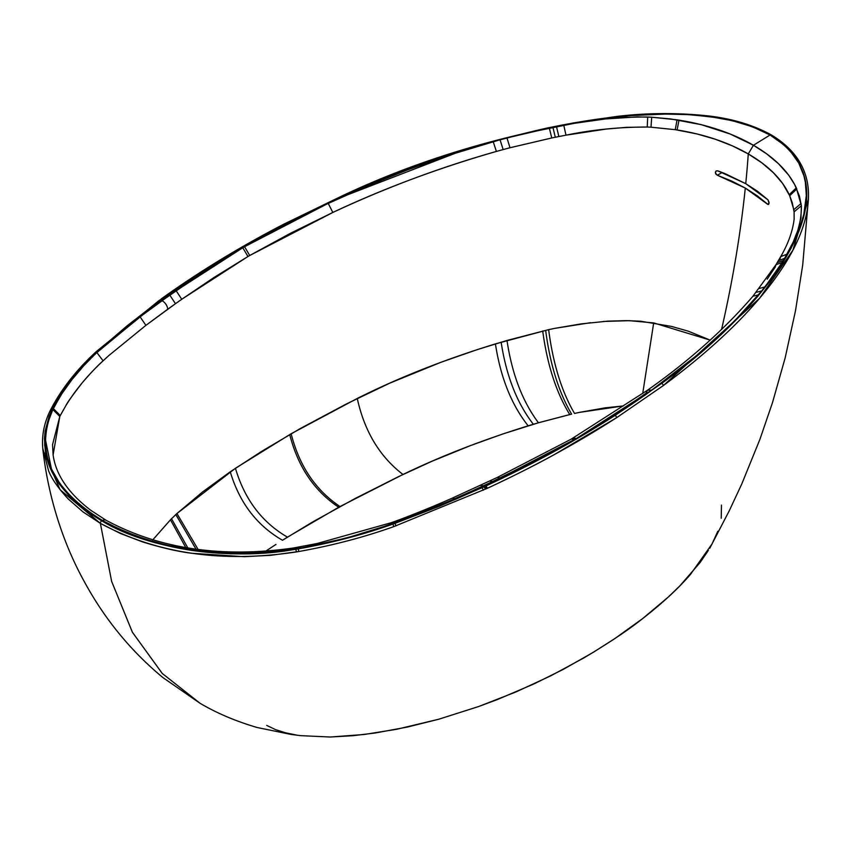 <?xml version="1.0" encoding="UTF-8"?>
<svg xmlns="http://www.w3.org/2000/svg" width="851" height="851" viewBox="0 0 851 851"><rect width="100%" height="100%" fill="white"/><g stroke="black" fill="none" stroke-linecap="round" stroke-linejoin="round"><path stroke-width="1.28" d="M623.421 405.916L579.371 412.395L605.221 407.831L623.421 405.916M574.521 413.448L579.371 412.395L574.521 413.448C561.639 391.503 553.022 363.568 548.65 329.645L495.42 343.889C444.722 359.484 398.672 377.674 357.26 398.449L291.138 433.744L235.44 468.273L176.944 513.536L170.466 519.801L185.826 547.64L170.466 519.801L171.519 518.716L187.848 547.98L171.519 518.716L174.689 515.653L175.838 514.568L196.06 549.225L175.838 514.568L176.944 513.536L198.145 549.512L176.944 513.536L202.612 491.921L230.249 471.784C239.503 502.728 256.917 525.556 282.489 540.257L312.615 521.971L355.41 498.346L398.949 476.432L432.18 461.168L470.518 445.573L502.824 433.957L538.46 422.777L571.606 414.118C558.713 392.13 550.054 364.217 545.661 330.369C550.054 364.217 558.713 392.13 571.606 414.118L569.755 414.554C556.288 392.673 547.267 364.824 542.704 330.986C547.267 364.824 556.288 392.673 569.755 414.554L538.46 422.777C522.525 401.555 512.036 374.121 506.994 340.464C512.036 374.121 522.525 401.555 538.46 422.777L533.343 424.266C516.993 403.172 506.26 375.812 501.143 342.166C506.26 375.812 516.993 403.172 533.343 424.266L528.163 425.819C511.504 404.831 500.59 377.525 495.42 343.889C500.59 377.525 511.504 404.831 528.163 425.819C482.56 439.967 440.839 456.179 402.991 474.475C379.737 456.71 364.494 431.372 357.26 398.449C364.494 431.372 379.737 456.71 402.991 474.475L340.017 506.547C315.572 490.155 299.275 465.891 291.138 433.744C299.275 465.891 315.572 490.155 340.017 506.547L338.709 507.249C314.221 490.91 297.903 466.678 289.734 434.563C297.903 466.678 314.221 490.91 338.709 507.249L287.447 537.151C261.938 522.301 244.599 499.335 235.44 468.273C244.599 499.335 261.938 522.301 287.447 537.151L282.489 540.257C256.917 525.556 239.503 502.728 230.249 471.784L262.065 451.104L300.307 428.532L346.453 403.917L389.652 383.195L440.914 362.292L476.868 349.74L506.994 340.464L548.65 329.645C553.022 363.568 561.639 391.503 574.521 413.448M275.958 544.438L265.459 551.331L275.958 544.438M721.478 505.111L721.212 518.27M717.808 531.258L712.021 544.034M708.436 550.289L700.075 562.564L679.811 585.935L668.269 597.072L642.845 618.443L614.613 638.729L593.296 652.313L563.49 669.258L533.63 684.076L497.463 699.511L478.496 706.585L438.701 719.244L407.565 727.02L375.227 732.998L352.878 735.7L330.262 737.019L300.807 735.658L330.262 737.019L364.122 734.498L396.928 729.233L438.701 719.244L478.496 706.585L515.823 692.001L550.895 675.758L583.818 657.951C609.071 642.888 628.74 629.719 642.845 618.443C662.695 602.944 678.555 588.275 690.448 574.446L712.138 543.821M296.286 735.009L285.5 732.796L275.501 729.605L266.682 725.403M808.45 197.592L808.386 199.517C807.237 220.143 798.855 242.524 783.239 266.661C758.071 305.36 718.148 344.974 663.482 385.471L616.773 417.586L554.544 454.466C536.321 464.572 513.919 475.847 487.346 488.304L393.832 526.599C364.005 537.247 332.337 545.555 298.829 551.512L270.575 555.331L244.216 556.692L191.709 553.278C177.795 551.533 161.424 547.736 142.574 541.917L120.395 533.471L100.375 523.365L111.641 581.414L132.426 632.293L162.307 673.503L200.038 703.266C216.877 713.212 235.94 721.297 257.204 727.52L291.053 734.434L301.318 735.721M42.912 449.934C48.89 501.579 65.027 546.533 83.643 580.414C104.13 618.464 130.575 650.866 162.977 677.63L199.825 703.139L162.179 673.375L132.362 632.176L111.619 581.339L100.375 523.365L82.887 511.813L68.261 499.005C58.166 488.123 51.592 478.666 48.539 470.624L42.763 448.339M49.805 411.788L53.209 407.384C63.463 388.13 77.76 369.93 96.099 352.793L162.36 298.903C199.645 272.139 240.418 247.269 284.681 224.313L340.187 197.4C402.576 168.466 470.89 145.489 545.14 128.48C615.975 113.577 708.777 102.248 770.187 134.926C826.853 170.434 807.142 224.1 781.25 265.033C751.773 307.828 712.021 347.219 661.982 383.184L663.482 385.471L759.549 298.329L792.845 250.3L808.386 199.357C809.503 180.104 803.748 154.318 771.134 134.83A1.904 1.096 120 0 0 770.187 134.926A1.904 1.096 -60 0 1 771.134 134.83C752.741 124.725 731.105 118.342 706.234 115.683C676.694 112.704 647.207 112.906 617.773 116.31C514.504 130.82 421.713 157.786 339.4 197.219L283.808 224.175C239.471 247.173 198.613 272.086 161.243 298.914L159.286 300.956M95.833 352.527L97.439 351.548L95.833 352.527L96.152 351.697L94.801 352.952C76.324 370.217 61.9 388.577 51.539 408.044L50.783 409.469C44.05 422.66 41.422 436.148 42.922 449.945L60.07 489.697L100.375 523.365C156.627 553.629 221.962 563.149 296.393 551.948L295.85 549.289C222.143 560.288 157.424 550.81 101.716 520.865A1.904 1.096 120 0 0 100.375 523.365A1.904 1.096 -60 0 1 101.716 520.865C49.847 488.697 33.434 451.338 52.475 408.778L50.656 410.076M615.369 415.235L616.773 417.586L663.482 385.471L661.982 383.184L615.369 415.235C575.595 440.786 532.524 464.327 486.155 485.857L487.346 488.304C533.8 466.752 576.935 443.19 616.773 417.586L615.369 415.235L661.982 383.184L697.203 355.548L713.67 341.262L743.987 311.753L757.635 296.51L770.112 280.947L781.25 265.033L790.813 248.79L798.504 232.227L803.908 215.356L806.461 198.272L805.386 181.135L803.163 172.657L799.642 164.328L794.664 156.244L788.111 148.553L775.25 138.064L764.751 132.001L746.593 124.576L733.264 120.799L719.265 117.927L690.15 114.608L660.472 113.981L630.878 115.459L601.668 118.576L572.968 123.023L544.831 128.544L503.718 138.479L463.912 150.053L438.074 158.541L412.788 167.551L363.856 187.018L312.04 210.58L252.173 241.875L205.761 269.607L157.69 302.105L127.054 325.859L94.482 353.771L83.121 365.813L71.622 379.291L61.634 393.173L53.209 407.384L51.4 408.661L53.209 407.384L49.167 416.128L45.146 431.106L44.443 438.68L45.677 453.817L50.411 468.731L58.549 483.145L69.963 496.803L84.43 509.451L92.738 515.323L111.311 526.046L132.192 535.236L155.031 542.725L192.007 550.491L230.929 553.831L263.725 553.139L295.85 549.289L296.393 551.948L298.829 551.512C332.337 545.555 364.005 537.247 393.832 526.599L487.346 488.304L486.155 485.857L485.166 486.315L486.346 488.761L485.166 486.315L484.166 486.772L485.357 489.219L484.166 486.772L482.177 487.697L483.368 490.133L482.177 487.697L394.992 523.333L395.992 525.822L394.992 523.333L392.832 524.11L393.832 526.599L392.832 524.11C363.143 534.694 331.624 542.949 298.275 548.874L298.829 551.512L298.275 548.874L295.85 549.289L322.891 544.002L370.27 531.598L394.992 523.333L439.478 506.239L486.155 485.857L536.917 460.795L569.245 443.116L615.369 415.235M457.498 152.414L339.017 198.102M770.059 135.001L784.356 145.191L790.09 150.861L798.727 163.009L803.908 175.785L805.365 182.305L806.322 195.432L803.716 215.069L797.323 234.419L791.398 247.109L776.335 271.905L757.837 295.903L736.551 319.136L712.968 341.613L687.395 363.345L645.803 394.598L616.145 414.533L569.021 443.063L518.94 469.848L455.806 499.197L424.979 511.834L370.228 531.418L346.304 538.226L296.446 549.033L258.693 553.341L232.238 553.778L218.877 553.214L192.358 550.469L179.38 548.321L154.488 542.512L142.734 538.928L120.927 530.535L101.769 520.833L93.121 515.504L77.377 503.654L70.442 497.186L58.772 483.325L54.166 476.028L47.603 460.923L44.709 445.509L44.646 437.829L45.465 430.234L49.656 415.501L61.463 393.885L71.654 379.652L83.441 365.845L96.748 352.527L117.353 334.23L139.245 316.434L160.956 300.169L190.092 279.979L236.482 251.066L285.883 223.866L320.412 206.74L374.546 182.72L412.203 167.955L451.126 154.339L491.357 142.064L532.939 131.373L575.882 122.682L597.849 119.257L631.378 115.566L665.397 114.066L688.129 114.619L710.574 116.725L732.254 120.672L752.401 126.746L770.059 135.001L753.443 145.266L766.634 153.829L778.505 163.722L788.654 175.115L794.664 184.561L799.429 196.113L801.397 205.761L800.929 217.973L797.887 230.174L793.111 242.237L784.048 259.353L774.016 274.788L761.783 290.904L735.487 319.976L722.924 332.209L696.012 356.005L651.685 390.109L615.177 414.809L576.563 438.403L542.991 456.753L483.145 486.112L433.382 508.09L393.205 523.663L346.612 538.002L303.477 547.587L270.001 552.235L244.163 553.49L191.656 549.916L166.413 545.076L142.766 538.385L121.289 530.077L102.397 520.504L101.769 520.833C148.074 549.331 232.323 561.532 296.446 549.033L296.446 549.033C330.645 543.044 362.92 534.619 393.279 523.737L455.806 499.197L455.189 498.75L455.806 499.197L483.964 486.666L483.145 486.112L483.964 486.666C578.414 443.254 657.812 392.088 722.159 333.177C755.039 303.307 779.676 271.352 796.089 237.333C810.96 203.559 815.301 161.967 770.059 135.001C723.35 108.875 651.313 111.385 592.817 119.97C533.885 129.448 478.549 143.67 426.808 162.658C324.763 199.804 236.142 245.641 160.956 300.169L161.988 300.69L200.389 274.213L242.79 247.747L285.436 224.43L322.763 205.921L367.217 186.007L407.693 169.828L449.679 154.967L500.037 139.777L527.96 132.724L574.021 123.374L605.263 118.97L637.08 116.895L651.685 117.215L670.854 118.959L701.309 124.682L730.243 134.043L753.443 145.266L770.059 135.001M139.245 316.434L140.085 316.817L161.988 300.69L160.956 300.169L139.245 316.434L96.748 352.527L117.13 334.868L140.085 316.817L139.245 316.434M108.896 355.495L103.099 360.803L96.876 352.58L103.099 360.803L102.28 361.569C97.322 365.951 90.589 373.078 82.09 382.971C72.197 395.768 66.814 403.278 65.942 405.512L59.804 416.437L60.272 415.522L53.251 408.501L52.773 409.459L59.804 416.437L52.528 444.733L53.102 454.881L59.804 416.437L52.773 409.459C34.529 451.668 51.071 488.687 102.397 520.504A7.595 4.383 -60 0 1 105.992 520.227A7.595 4.383 120 0 0 102.397 520.504C157.499 550.129 221.6 559.671 294.691 549.14L293.531 547.98L294.691 549.14L297.19 548.714C331.092 542.768 363.09 534.417 393.205 523.663L455.189 498.75L500.462 477.943L576.563 438.403L651.685 390.109C693.522 360.664 729.137 328.911 758.518 294.85L764.985 286.904L782.165 262.459L787.069 254.119C796.738 238.397 801.514 222.271 801.397 205.761L796.302 187.848C788.569 171.54 774.282 157.339 753.443 145.266C732.434 133.181 707.628 124.81 679.002 120.129L677.077 119.831L675.247 129.671L650.994 127.203L675.247 129.671L677.077 119.831L651.685 117.215L650.994 127.203L647.228 127.033L650.994 127.203L651.685 117.215L647.696 117.023L647.228 127.033L626.517 127.331L606.018 129.086L565.989 135.171C592.296 129.735 619.379 127.022 647.228 127.033L647.696 117.023C618.964 116.874 590.977 119.597 563.756 125.193L565.989 135.171L558.852 136.543L565.989 135.171L563.756 125.193L556.49 126.586L558.852 136.543L555.299 137.245L558.852 136.543L556.49 126.586L552.895 127.299L555.299 137.245L551.767 137.968L555.299 137.245L552.895 127.299L549.31 128.022L551.767 137.968L509.994 147.744L551.767 137.968L549.31 128.022L506.962 137.936L509.994 147.744L503.164 149.574L509.994 147.744L506.962 137.936L500.037 139.777L503.164 149.574L496.388 151.435L503.164 149.574L500.037 139.777L493.197 141.67L496.388 151.435C440.754 167.179 386.237 187.518 332.815 212.463C383.354 188.592 437.871 168.253 496.388 151.435L493.197 141.67C434.201 158.637 379.206 179.199 328.209 203.357L332.815 212.463L290.563 233.227L249.715 255.502L332.815 212.463L328.209 203.357L244.567 246.726L249.715 255.502L247.96 256.513L249.715 255.502L244.567 246.726L242.79 247.747L247.96 256.513L214.058 277.458L181.763 299.265L247.96 256.513L242.79 247.747L176.125 290.691L181.763 299.265L175.466 303.701L181.763 299.265L176.125 290.691L169.796 295.127L175.466 303.701L145.904 325.348L108.896 355.495L145.904 325.348L140.085 316.817L145.904 325.348L167.69 309.253A7.595 4.829 -125.7 0 0 161.988 300.69A7.595 4.829 54.3 0 1 167.69 309.253L175.466 303.701L169.796 295.127L140.085 316.817L96.876 352.58C78.249 369.962 63.782 388.439 53.496 408.023L61.953 393.587L72.058 379.482L83.717 365.781L96.748 352.527C77.898 370.057 63.293 388.694 52.922 408.437L53.496 408.023L52.922 408.437C33.7 451.051 49.986 488.517 101.769 520.833L102.397 520.504L85.791 509.589L71.42 497.186L59.825 483.538L51.443 468.965L45.241 438.637L47.411 423.724L53.251 408.501L60.272 415.522L65.942 405.512C75.356 390.109 87.472 375.461 102.28 361.569L105.035 359.016M296.35 548.852L295.137 547.714L296.35 548.852M393.205 523.663L390.726 522.865L393.205 523.663M455.189 498.75L452.306 498.101L455.189 498.75M483.145 486.112A7.595 3.883 -114.9 0 0 480.102 485.538A7.595 3.883 65.1 0 1 483.145 486.112M452.211 498.154L452.285 498.112C432.287 507.058 404.363 518.163 390.79 522.844L317.136 543.502L293.531 547.98C221.866 558.213 159.36 548.959 106.003 520.227L90.993 510.44C68.495 493.389 55.858 474.869 53.102 454.881L53.102 454.881M492.772 481.602L489.697 481.049L492.772 481.602M500.462 477.943L497.356 477.411L500.462 477.943M574.797 439.424L571.181 439.159L574.797 439.424M576.563 438.403L572.936 438.137L576.563 438.403M651.685 390.109L647.483 390.226L651.685 390.109M758.518 294.85L752.933 296.233L758.518 294.85M628.442 405.438L645.994 393.279L647.483 390.226L571.181 439.159L497.356 477.411L452.285 498.112M761.783 290.904L756.145 292.361L761.783 290.904M764.985 286.904L759.262 288.468L764.985 286.904M782.165 262.459L775.952 264.714L782.165 262.459M783.431 260.385L777.165 262.725L783.431 260.385M767.219 279.16L775.261 267.001L775.952 264.714L752.933 296.233C724.084 329.699 688.938 361.026 647.483 390.226M784.665 258.31L778.367 260.714L784.665 258.31M787.069 254.119L780.686 256.672L787.069 254.119M794.089 211.825L792.238 202.666L789.717 195.762L782.622 183.444L773.474 172.796L761.964 162.903L748.274 153.925L732.668 145.989L715.393 139.256L696.756 133.873L675.247 129.671L677.088 129.948L679.002 120.129L677.088 129.948C704.426 134.373 728.158 142.362 748.274 153.925L753.443 145.266L748.274 153.925C768.219 165.488 781.867 179.082 789.239 194.709L796.302 187.848L789.239 194.709L789.717 195.762L796.802 188.954L789.717 195.762L793.813 209.654L801.089 203.474L793.813 209.654L794.089 211.825L801.397 205.761L794.089 211.825L794.153 219.186M780.09 258.778L780.686 256.672L775.952 264.714M768.527 204.453L769.059 202.293L767.942 199.794L757.645 191.369L745.742 183.667A946.737 546.608 120 0 0 748.274 153.925A946.737 546.608 -60 0 1 745.742 183.667L767.942 199.794L769.081 203.24L768.527 204.453L767.496 204.187L769.081 203.272L767.496 204.187L745.295 188.06A946.737 546.608 -60 0 1 725.414 312.136M590.583 322.689L554.852 328.348L580.903 323.923L607.731 321.146L626.123 320.636L640.633 321.221L671.513 326.412L688.395 331.209L710.181 340.123L653.685 322.912L642.696 393.609L653.685 322.912L629.506 320.678L603.38 321.455M554.852 328.348L548.65 329.645L554.852 328.348M609.944 417.628L618.954 411.767M794.143 219.26L794.164 218.984C792.685 231.227 788.186 243.79 780.686 256.672M768.038 204.506L757.199 195.762L745.295 188.06L717.361 175.242L731.966 181.189L745.295 188.06A946.737 546.608 120 0 1 721.563 329.518M715.893 171.147L715.446 173.136L717.361 175.242L722.159 172.476L717.361 175.242L715.861 174.04L715.372 172.232L716.202 170.923L717.808 170.849L745.742 183.667L725.275 173.71L717.808 170.849L716.202 170.923M152.712 539.928L170.466 519.801M709.787 548.235L729.328 510.643L741.774 483.974L759.869 439.456L772.495 402.619L785.133 357.973L795.472 310.87L802.684 265.235L808.397 199.208M96.152 351.697L159.658 300.063"/></g></svg>
